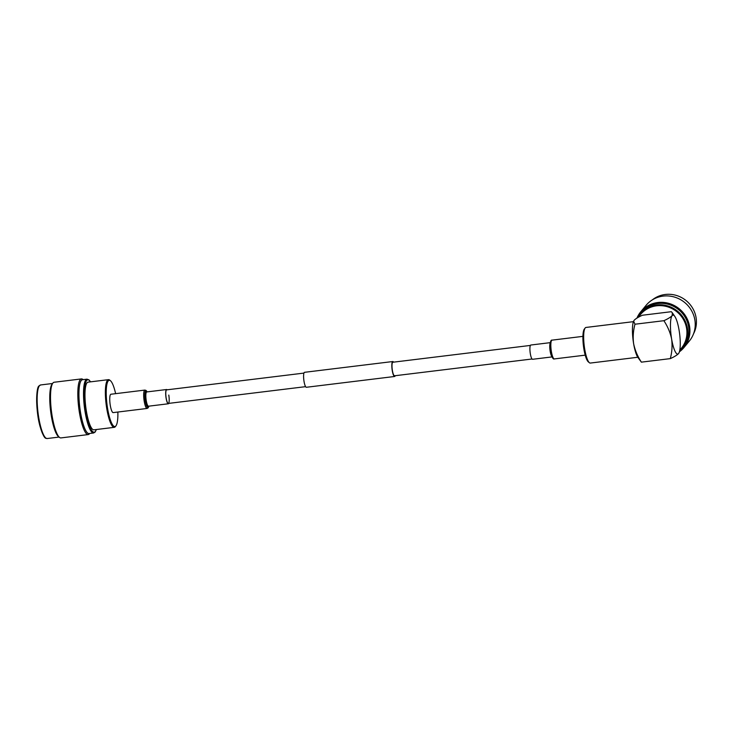 <?xml version="1.0" encoding="UTF-8"?>
<svg xmlns="http://www.w3.org/2000/svg" width="733" height="733" viewBox="0 0 733 733"><rect width="100%" height="100%" fill="white"/><g stroke="black" fill="none" stroke-linecap="round" stroke-linejoin="round"><path stroke-width="1.1" d="M530.39 345.426L392.879 362.23A6.835 1.503 83 0 0 392.586 362.404A6.835 1.503 83 0 0 392.302 369.89A6.835 1.503 83 0 0 394.537 375.791A6.835 1.503 83 0 0 394.821 375.617M393.575 362.139A7.532 1.658 83 0 0 392.796 361.534A7.532 1.658 83 0 0 392.476 361.726A7.532 1.658 83 0 0 392.164 369.982A7.532 1.658 83 0 0 394.62 376.487A7.532 1.658 83 0 0 394.94 376.295A7.532 1.658 83 0 0 395.234 375.708M392.796 361.534L304.571 372.309A7.532 1.658 83 0 0 304.25 372.511A7.532 1.658 83 0 0 303.929 380.757A7.532 1.658 83 0 0 306.394 387.271L394.62 376.487M87.016 379.163L82.444 379.721A27.112 5.974 83 0 0 81.299 380.436A27.112 5.974 83 0 0 80.163 410.123A27.112 5.974 83 0 0 89.014 433.551L93.586 432.992A27.112 5.974 -97 0 1 84.735 409.564A27.112 5.974 -97 0 1 85.871 379.877A27.112 5.974 -97 0 1 87.016 379.163L89.059 379.941L90.562 381.847M83.122 379.639L82.911 379.465A28.037 6.185 83 0 0 81.436 378.915A28.037 6.185 83 0 0 80.254 379.648A28.037 6.185 83 0 0 79.082 410.352A28.037 6.185 83 0 0 88.235 434.577A28.037 6.185 83 0 0 89.417 433.835A28.037 6.185 83 0 0 89.536 433.689A28.037 6.185 83 0 0 89.646 433.524M108.466 379.657L88.07 382.15A24.015 5.296 83 0 0 87.053 382.791A24.015 5.296 83 0 0 86.054 409.078A24.015 5.296 83 0 0 93.888 429.831L114.293 427.339A24.015 5.296 -97 0 1 106.45 406.586A24.015 5.296 -97 0 1 107.458 380.29A24.015 5.296 -97 0 1 108.466 379.657A24.015 5.296 -97 0 1 109.73 380.134L110.454 380.729A23.319 5.14 83 0 0 108.246 380.885A23.319 5.14 83 0 0 107.641 408.757A23.319 5.14 83 0 0 115.869 425.946A23.319 5.14 83 0 0 115.97 425.818A23.319 5.14 83 0 0 117.866 412.028M115.502 426.441A24.015 5.296 -97 0 1 115.402 426.579A24.015 5.296 -97 0 1 115.301 426.707A24.015 5.296 -97 0 1 114.293 427.339M81.436 378.915L54.132 382.25A28.037 6.185 83 0 0 52.95 382.983A28.037 6.185 83 0 0 52.831 383.139A28.037 6.185 83 0 0 51.392 410.828A28.037 6.185 83 0 0 59.455 437.363A28.037 6.185 83 0 0 60.931 437.913L88.235 434.577M52.098 384.129A26.984 5.946 83 0 0 51.988 384.275A26.984 5.946 83 0 0 50.604 410.92A26.984 5.946 83 0 0 58.365 436.465L59.455 437.363M115.622 393.658A23.319 5.14 83 0 0 110.454 380.729M168.801 403.37A7.183 1.585 -97 0 1 168.361 403.773A7.183 1.585 -97 0 1 166.125 398.294A7.183 1.585 -97 0 1 166.62 389.516A7.183 1.585 -97 0 1 167.142 389.8M168.782 395.078A6.835 1.503 -97 0 1 168.315 403.434A6.835 1.503 -97 0 1 166.199 398.211A6.835 1.503 -97 0 1 166.657 389.864L303.957 373.088M113.184 412.606A9.254 2.043 -97 0 1 110.307 405.532A9.254 2.043 -97 0 1 110.94 394.235L144.868 390.084A9.254 2.043 -97 0 0 144.236 401.391A9.254 2.043 -97 0 0 147.113 408.455L113.184 412.606M679.39 351.831A28.037 26.773 -140.4 0 0 684.008 347.479L689.313 341.065A28.037 26.773 -140.4 0 0 691.393 310.361A28.037 26.773 -140.4 0 0 663.127 296.105A28.037 26.773 -140.4 0 0 646.103 305.322L640.789 311.745A28.037 26.773 -140.4 0 0 636.94 318.095M693.51 333.854A27.203 25.976 -140.4 0 0 691.265 306.073A27.203 25.976 -140.4 0 0 665.28 294.474A27.203 25.976 -140.4 0 0 652.388 299.852M684.008 347.479A28.037 26.773 -140.4 0 0 686.088 316.784A28.037 26.773 -140.4 0 0 657.813 302.527A28.037 26.773 -140.4 0 0 640.789 311.745M679.583 351.134L683.202 347.14A27.203 25.976 -140.4 0 0 685.218 317.362A27.203 25.976 -140.4 0 0 657.794 303.526A27.203 25.976 -140.4 0 0 641.274 312.469L640.083 313.916A27.203 25.976 39.6 0 1 656.603 304.965A27.203 25.976 39.6 0 1 684.026 318.8A27.203 25.976 39.6 0 1 682.011 348.587A27.203 25.976 39.6 0 1 679.583 351.125M642.401 315.236L671.318 311.699L672.335 312.808L672.152 315.639A19.626 4.325 -97 0 1 674.846 316.473A19.626 4.325 -97 0 1 679.07 330.107A19.626 4.325 83 0 1 679.225 352.326L678.566 353.572C677.026 355.148 674.268 356.834 670.301 358.62L641.384 362.148C637.591 356.394 635.007 350.264 633.633 343.74A19.626 4.325 -97 0 1 633.477 321.53L634.146 320.284C635.621 318.736 638.379 317.05 642.401 315.236M641.384 362.148L637.857 357.383A19.626 4.325 -97 0 1 633.633 343.74C632.771 337.299 633.22 330.794 634.97 324.224L663.887 320.697C667.745 326.579 670.329 332.718 671.639 339.104C672.473 345.683 672.033 352.188 670.301 358.62M633.431 321.659L585.969 327.449A17.94 3.958 83 0 0 585.218 327.926A17.94 3.958 83 0 0 585.136 328.027A17.94 3.958 83 0 0 584.219 345.738A17.94 3.958 83 0 0 589.378 362.716A17.94 3.958 83 0 0 590.322 363.064L637.783 357.264M589.378 362.716L588.287 361.818A16.886 3.72 -97 0 1 583.431 345.839A16.886 3.72 -97 0 1 584.302 329.154A16.886 3.72 -97 0 1 584.366 329.071M679.225 352.326A19.626 4.325 83 0 1 678.566 353.572A19.626 4.325 -97 0 1 671.639 339.104A19.626 4.325 -97 0 1 672.152 315.639C670.594 317.224 667.845 318.91 663.887 320.697M634.97 324.224L633.614 321.155M550.263 342.65L530.829 345.023A7.183 1.585 83 0 0 530.344 353.801A7.183 1.585 83 0 0 532.57 359.289L552.004 356.916M90.471 381.856A26.415 5.818 83 0 0 86.659 380.473A26.415 5.818 83 0 0 85.972 412.047A26.415 5.818 83 0 0 95.299 431.517A26.415 5.818 83 0 0 96.298 429.538M39.5 385.668A26.984 5.946 83 0 0 38.373 415.208A26.984 5.946 83 0 0 47.178 438.526C45.922 437.766 44.731 441.019 40.15 426.725C35.651 411.497 35.871 387.18 39.078 385.897L40.636 384.953A26.984 5.946 83 0 0 39.5 385.668M45.391 437.656A26.287 5.791 -97 0 1 37.539 412.981A26.287 5.791 -97 0 1 38.931 386.428M147.113 408.455L148.167 407.832L148.836 406.164A8.521 1.878 -97 0 1 145.345 401.107A8.521 1.878 -97 0 1 145.052 392.32A8.521 1.878 -97 0 1 147.095 391.898L146.041 390.432L144.868 390.084M148.588 406.192A7.431 1.64 -97 0 1 145.894 400.814A7.431 1.64 -97 0 1 146.847 391.926M168.361 403.773L148.497 406.201A7.183 1.585 -97 0 1 146.261 400.722A7.183 1.585 -97 0 1 146.756 391.944L166.62 389.516M637.453 317.783A27.203 25.976 39.6 0 1 640.083 313.916L637.453 317.792M679.821 349.971A26.498 25.307 -140.4 0 0 683.871 320.312A26.498 25.307 -140.4 0 0 656.585 305.808A26.498 25.307 -140.4 0 0 638.599 317.142M551.298 354.919L551.088 354.195A7.44 1.64 83 0 1 550.465 351.391A7.44 1.64 83 0 1 550.025 345.5L550.052 344.757A8.695 1.915 83 0 0 550.565 351.638A8.695 1.915 83 0 0 551.298 354.919C552.407 358.125 553.424 359.454 554.34 358.923L585.218 355.148M550.052 344.757C550.364 341.376 551.033 339.837 552.05 340.139A9.465 2.089 83 0 0 551.399 351.693A9.465 2.089 83 0 0 554.34 358.923M550.199 343.09A7.183 1.585 83 0 0 550.19 351.373A7.183 1.585 83 0 0 551.83 356.504M532.048 358.996L394.537 375.791M305.615 386.658L168.315 403.434M93.586 432.992L95.153 432.039L96.389 429.529M51.988 384.275L52.831 383.139M47.178 438.526L59.107 437.07M40.636 384.953L52.565 383.496M115.97 425.818L115.402 426.579M674.846 316.473L672.335 312.808M584.302 329.154L585.136 328.027M552.05 340.139L582.918 336.365"/></g></svg>
